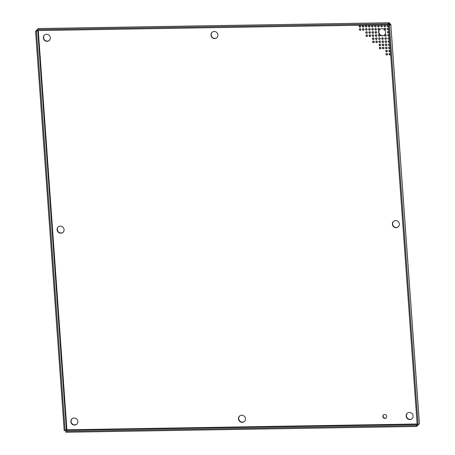 <?xml version="1.0" encoding="UTF-8"?>
<svg xmlns="http://www.w3.org/2000/svg" width="455" height="455" viewBox="0 0 455 455"><rect width="100%" height="100%" fill="white"/><g stroke="black" fill="none" stroke-linecap="round" stroke-linejoin="round"><path stroke-width="0.68" d="M372.981 26.657A0.836 0.791 50.4 0 1 371.934 25.395M373.146 26.111A0.836 0.791 50.4 0 1 372.031 26.862A0.836 0.791 50.4 0 1 371.803 25.48A0.836 0.791 50.4 0 1 373.146 26.111M373.208 29.802A0.836 0.791 50.4 0 1 372.162 28.54M373.373 29.256A0.836 0.791 50.4 0 1 372.258 30.007A0.836 0.791 50.4 0 1 372.031 28.625A0.836 0.791 50.4 0 1 373.373 29.256M373.43 32.948A0.836 0.791 50.4 0 1 372.389 31.685M373.595 32.402A0.836 0.791 50.4 0 1 372.48 33.152A0.836 0.791 50.4 0 1 372.253 31.77A0.836 0.791 50.4 0 1 373.595 32.402M373.657 36.093A0.836 0.791 50.4 0 1 372.611 34.83M373.822 35.547A0.836 0.791 50.4 0 1 372.708 36.298A0.836 0.791 50.4 0 1 372.48 34.916A0.836 0.791 50.4 0 1 373.822 35.547M373.885 39.238A0.836 0.791 50.4 0 1 372.838 37.975M374.044 38.692A0.836 0.791 50.4 0 1 372.935 39.443A0.836 0.791 50.4 0 1 372.708 38.061A0.836 0.791 50.4 0 1 374.044 38.692M374.107 42.383A0.836 0.791 50.4 0 1 373.06 41.121M374.272 41.837A0.836 0.791 50.4 0 1 373.157 42.588A0.836 0.791 50.4 0 1 372.929 41.206A0.836 0.791 50.4 0 1 374.272 41.837M370.552 36.144A0.836 0.791 50.4 0 1 369.505 34.881M370.717 35.598A0.836 0.791 50.4 0 1 369.602 36.349A0.836 0.791 50.4 0 1 369.375 34.967A0.836 0.791 50.4 0 1 370.717 35.598M370.33 32.999A0.836 0.791 50.4 0 1 369.284 31.736M370.489 32.453A0.836 0.791 50.4 0 1 369.375 33.204A0.836 0.791 50.4 0 1 369.153 31.822A0.836 0.791 50.4 0 1 370.489 32.453M370.103 29.854A0.836 0.791 50.4 0 1 369.056 28.591M370.268 29.308A0.836 0.791 50.4 0 1 369.153 30.058A0.836 0.791 50.4 0 1 368.925 28.676A0.836 0.791 50.4 0 1 370.268 29.308M369.875 26.709A0.836 0.791 50.4 0 1 368.829 25.446M370.04 26.162A0.836 0.791 50.4 0 1 368.925 26.913A0.836 0.791 50.4 0 1 368.698 25.531A0.836 0.791 50.4 0 1 370.04 26.162M376.313 29.751A0.836 0.791 50.4 0 1 375.267 28.489M376.473 29.205A0.836 0.791 50.4 0 1 375.358 29.956A0.836 0.791 50.4 0 1 375.136 28.574A0.836 0.791 50.4 0 1 376.473 29.205M376.086 26.606A0.836 0.791 50.4 0 1 375.039 25.343M376.251 26.06A0.836 0.791 50.4 0 1 375.136 26.811A0.836 0.791 50.4 0 1 374.909 25.429A0.836 0.791 50.4 0 1 376.251 26.06M380.767 48.571A0.836 0.791 50.4 0 1 379.72 47.309M380.932 48.025A0.836 0.791 50.4 0 1 379.817 48.776A0.836 0.791 50.4 0 1 379.589 47.394A0.836 0.791 50.4 0 1 380.932 48.025M380.545 45.426A0.836 0.791 50.4 0 1 379.498 44.163M380.704 44.88A0.836 0.791 50.4 0 1 379.589 45.631A0.836 0.791 50.4 0 1 379.368 44.249A0.836 0.791 50.4 0 1 380.704 44.88M380.317 42.281A0.836 0.791 50.4 0 1 379.271 41.018M380.482 41.735A0.836 0.791 50.4 0 1 379.368 42.486A0.836 0.791 50.4 0 1 379.14 41.104A0.836 0.791 50.4 0 1 380.482 41.735M380.09 39.136A0.836 0.791 50.4 0 1 379.043 37.873M380.255 38.59A0.836 0.791 50.4 0 1 379.14 39.34A0.836 0.791 50.4 0 1 378.913 37.958A0.836 0.791 50.4 0 1 380.255 38.59M376.535 32.897A0.836 0.791 50.4 0 1 375.489 31.634M376.7 32.35A0.836 0.791 50.4 0 1 375.585 33.101A0.836 0.791 50.4 0 1 375.358 31.719A0.836 0.791 50.4 0 1 376.7 32.35M376.763 36.042A0.836 0.791 50.4 0 1 375.716 34.779M376.928 35.496A0.836 0.791 50.4 0 1 375.813 36.246A0.836 0.791 50.4 0 1 375.585 34.864A0.836 0.791 50.4 0 1 376.928 35.496M376.99 39.187A0.836 0.791 50.4 0 1 375.944 37.924M377.149 38.641A0.836 0.791 50.4 0 1 376.035 39.392A0.836 0.791 50.4 0 1 375.813 38.01A0.836 0.791 50.4 0 1 377.149 38.641M377.212 42.332A0.836 0.791 50.4 0 1 376.166 41.069M377.377 41.786A0.836 0.791 50.4 0 1 376.262 42.537A0.836 0.791 50.4 0 1 376.035 41.155A0.836 0.791 50.4 0 1 377.377 41.786M388.957 32.692A0.836 0.791 50.4 0 1 387.91 31.429M389.053 32.521A0.836 0.791 50.4 0 1 387.501 32.174A0.836 0.791 50.4 0 1 389.002 31.77M389.179 35.837A0.836 0.791 50.4 0 1 388.132 34.574M389.281 35.666A0.836 0.791 50.4 0 1 387.728 35.319A0.836 0.791 50.4 0 1 389.224 34.916M389.406 38.982A0.836 0.791 50.4 0 1 388.36 37.719M389.503 38.811A0.836 0.791 50.4 0 1 387.956 38.465A0.836 0.791 50.4 0 1 389.452 38.061M389.628 42.127A0.836 0.791 50.4 0 1 388.587 40.865M389.73 41.957A0.836 0.791 50.4 0 1 388.178 41.61A0.836 0.791 50.4 0 1 389.673 41.206M389.855 45.272A0.836 0.791 50.4 0 1 388.809 44.01M389.958 45.108A0.836 0.791 50.4 0 1 388.405 44.755A0.836 0.791 50.4 0 1 389.901 44.351M390.083 48.418A0.836 0.791 50.4 0 1 389.036 47.155M390.18 48.253A0.836 0.791 50.4 0 1 388.633 47.9A0.836 0.791 50.4 0 1 390.128 47.496M390.305 51.563A0.836 0.791 50.4 0 1 389.258 50.3M390.407 51.398A0.836 0.791 50.4 0 1 388.854 51.045A0.836 0.791 50.4 0 1 390.35 50.642M390.532 54.708A0.836 0.791 50.4 0 1 389.486 53.445M390.635 54.543A0.836 0.791 50.4 0 1 389.082 54.191A0.836 0.791 50.4 0 1 390.578 53.787M385.396 26.453A0.836 0.791 50.4 0 1 384.35 25.19M385.561 25.907A0.836 0.791 50.4 0 1 384.447 26.657A0.836 0.791 50.4 0 1 384.219 25.275A0.836 0.791 50.4 0 1 385.561 25.907M385.624 29.598A0.836 0.791 50.4 0 1 384.577 28.335M385.789 29.052A0.836 0.791 50.4 0 1 384.674 29.802A0.836 0.791 50.4 0 1 384.447 28.42A0.836 0.791 50.4 0 1 385.789 29.052M386.073 35.888A0.836 0.791 50.4 0 1 385.027 34.626M386.238 35.342A0.836 0.791 50.4 0 1 385.123 36.093A0.836 0.791 50.4 0 1 384.896 34.711A0.836 0.791 50.4 0 1 386.238 35.342M386.301 39.033A0.836 0.791 50.4 0 1 385.254 37.771M386.466 38.487A0.836 0.791 50.4 0 1 385.351 39.238A0.836 0.791 50.4 0 1 385.123 37.856A0.836 0.791 50.4 0 1 386.466 38.487M386.528 42.178A0.836 0.791 50.4 0 1 385.482 40.916M386.687 41.633A0.836 0.791 50.4 0 1 385.573 42.383A0.836 0.791 50.4 0 1 385.351 41.001A0.836 0.791 50.4 0 1 386.687 41.633M386.75 45.324A0.836 0.791 50.4 0 1 385.703 44.061M386.915 44.778A0.836 0.791 50.4 0 1 385.8 45.528A0.836 0.791 50.4 0 1 385.573 44.146A0.836 0.791 50.4 0 1 386.915 44.778M386.977 48.469A0.836 0.791 50.4 0 1 385.931 47.206M387.142 47.923A0.836 0.791 50.4 0 1 386.028 48.674A0.836 0.791 50.4 0 1 385.8 47.292A0.836 0.791 50.4 0 1 387.142 47.923M379.868 35.99A0.836 0.791 50.4 0 1 378.822 34.728M380.027 35.444A0.836 0.791 50.4 0 1 378.918 36.195A0.836 0.791 50.4 0 1 378.691 34.813A0.836 0.791 50.4 0 1 380.027 35.444M379.413 29.7A0.836 0.791 50.4 0 1 378.367 28.438M379.578 29.154A0.836 0.791 50.4 0 1 378.463 29.905A0.836 0.791 50.4 0 1 378.236 28.523A0.836 0.791 50.4 0 1 379.578 29.154M379.191 26.555A0.836 0.791 50.4 0 1 378.145 25.292M379.356 26.009A0.836 0.791 50.4 0 1 378.241 26.76A0.836 0.791 50.4 0 1 378.014 25.378A0.836 0.791 50.4 0 1 379.356 26.009M383.872 48.52A0.836 0.791 50.4 0 1 382.826 47.257M384.037 47.974A0.836 0.791 50.4 0 1 382.922 48.725A0.836 0.791 50.4 0 1 382.695 47.343A0.836 0.791 50.4 0 1 384.037 47.974M383.645 45.375A0.836 0.791 50.4 0 1 382.604 44.112M383.81 44.829A0.836 0.791 50.4 0 1 382.695 45.58A0.836 0.791 50.4 0 1 382.467 44.198A0.836 0.791 50.4 0 1 383.81 44.829M387.205 51.614A0.836 0.791 50.4 0 1 386.159 50.351M387.364 51.068A0.836 0.791 50.4 0 1 386.25 51.819A0.836 0.791 50.4 0 1 386.028 50.437A0.836 0.791 50.4 0 1 387.364 51.068M387.427 54.759A0.836 0.791 50.4 0 1 386.38 53.497M387.592 54.213A0.836 0.791 50.4 0 1 386.477 54.964A0.836 0.791 50.4 0 1 386.25 53.582A0.836 0.791 50.4 0 1 387.592 54.213M382.297 26.504A0.836 0.791 50.4 0 1 381.25 25.241M382.456 25.958A0.836 0.791 50.4 0 1 381.341 26.709A0.836 0.791 50.4 0 1 381.119 25.326A0.836 0.791 50.4 0 1 382.456 25.958M383.195 39.084A0.836 0.791 50.4 0 1 382.149 37.822M383.36 38.538A0.836 0.791 50.4 0 1 382.245 39.289A0.836 0.791 50.4 0 1 382.018 37.907A0.836 0.791 50.4 0 1 383.36 38.538M383.423 42.23A0.836 0.791 50.4 0 1 382.376 40.967M383.588 41.684A0.836 0.791 50.4 0 1 382.473 42.434A0.836 0.791 50.4 0 1 382.245 41.052A0.836 0.791 50.4 0 1 383.588 41.684M363.67 26.811A0.836 0.791 50.4 0 1 362.624 25.548M363.829 26.265A0.836 0.791 50.4 0 1 362.72 27.016A0.836 0.791 50.4 0 1 362.493 25.634A0.836 0.791 50.4 0 1 363.829 26.265M363.892 29.956A0.836 0.791 50.4 0 1 362.845 28.693M364.057 29.41A0.836 0.791 50.4 0 1 362.942 30.161A0.836 0.791 50.4 0 1 362.715 28.779A0.836 0.791 50.4 0 1 364.057 29.41M367.447 36.195A0.836 0.791 50.4 0 1 366.406 34.933M367.612 35.649A0.836 0.791 50.4 0 1 366.497 36.4A0.836 0.791 50.4 0 1 366.269 35.018A0.836 0.791 50.4 0 1 367.612 35.649M367.225 33.05A0.836 0.791 50.4 0 1 366.178 31.787M367.39 32.504A0.836 0.791 50.4 0 1 366.275 33.255A0.836 0.791 50.4 0 1 366.048 31.873A0.836 0.791 50.4 0 1 367.39 32.504M366.997 29.905A0.836 0.791 50.4 0 1 365.951 28.642M367.162 29.359A0.836 0.791 50.4 0 1 366.048 30.11A0.836 0.791 50.4 0 1 365.82 28.728A0.836 0.791 50.4 0 1 367.162 29.359M366.775 26.76A0.836 0.791 50.4 0 1 365.729 25.497M366.935 26.214A0.836 0.791 50.4 0 1 365.82 26.964A0.836 0.791 50.4 0 1 365.598 25.582A0.836 0.791 50.4 0 1 366.935 26.214M360.565 26.862A0.836 0.791 50.4 0 1 359.518 25.599M360.73 26.316A0.836 0.791 50.4 0 1 359.615 27.067A0.836 0.791 50.4 0 1 359.387 25.685A0.836 0.791 50.4 0 1 360.73 26.316M360.792 30.007A0.836 0.791 50.4 0 1 359.746 28.745M360.951 29.461A0.836 0.791 50.4 0 1 359.837 30.212A0.836 0.791 50.4 0 1 359.615 28.83A0.836 0.791 50.4 0 1 360.951 29.461M388.729 29.547A0.836 0.791 50.4 0 1 387.683 28.284M388.826 29.376A0.836 0.791 50.4 0 1 387.279 29.023A0.836 0.791 50.4 0 1 388.775 28.625M388.502 26.401A0.836 0.791 50.4 0 1 387.455 25.139M388.604 26.231A0.836 0.791 50.4 0 1 387.051 25.878A0.836 0.791 50.4 0 1 388.547 25.48M379.914 29.376A3.623 3.424 -129.6 0 0 384.532 34.95M385.595 32.203A3.623 3.424 50.4 0 1 380.772 35.456A3.623 3.424 50.4 0 1 379.788 29.473A3.623 3.424 50.4 0 1 385.595 32.203M44.647 34.91A3.623 3.424 -129.6 0 0 49.265 40.484M50.329 37.742A3.623 3.424 50.4 0 1 45.506 40.995A3.623 3.424 50.4 0 1 44.522 35.007A3.623 3.424 50.4 0 1 50.329 37.742M407.418 413.112A3.623 3.424 -129.6 0 0 412.037 418.685M413.106 415.938A3.623 3.424 50.4 0 1 408.277 419.197A3.623 3.424 50.4 0 1 407.299 413.208A3.623 3.424 50.4 0 1 413.106 415.938M72.152 418.651A3.623 3.424 -129.6 0 0 76.77 424.225M77.839 421.478A3.623 3.424 50.4 0 1 73.01 424.731A3.623 3.424 50.4 0 1 72.032 418.748A3.623 3.424 50.4 0 1 77.839 421.478M383.616 414.767A2.008 1.894 -129.6 0 0 386.17 417.849M386.71 416.376A2.008 1.894 50.4 0 1 384.037 418.179A2.008 1.894 50.4 0 1 383.491 414.863A2.008 1.894 50.4 0 1 386.71 416.376M212.28 32.14A3.623 3.424 -129.6 0 0 216.899 37.719M217.962 34.972A3.623 3.424 50.4 0 1 213.139 38.226A3.623 3.424 50.4 0 1 212.155 32.237A3.623 3.424 50.4 0 1 217.962 34.972M239.785 415.881A3.623 3.424 -129.6 0 0 244.403 421.455M245.472 418.708A3.623 3.424 50.4 0 1 240.644 421.961A3.623 3.424 50.4 0 1 239.666 415.978A3.623 3.424 50.4 0 1 245.472 418.708M393.666 221.244A3.623 3.424 -129.6 0 0 398.284 226.817M399.348 224.07A3.623 3.424 50.4 0 1 394.525 227.324A3.623 3.424 50.4 0 1 393.547 221.34A3.623 3.424 50.4 0 1 399.348 224.07M58.399 226.778A3.623 3.424 -129.6 0 0 63.017 232.351M64.081 229.61A3.623 3.424 50.4 0 1 59.258 232.863A3.623 3.424 50.4 0 1 58.274 226.874A3.623 3.424 50.4 0 1 64.081 229.61M38.391 28.574L37.026 29.638L387.779 23.848L389.07 22.778L390.748 24.342L389.463 25.412L418.094 424.839L419.379 423.724M419.43 423.747L390.794 24.223L419.379 423.776M38.311 28.574L389.173 22.75L38.351 28.546M418.31 424.663L416.638 426.454L65.884 432.25L65.816 431.317L67.107 430.254L66.919 429.782L66.407 429.605L65.122 430.669L64.2 430.686L35.57 31.253L37.054 30.03M389.77 23.819L389.833 24.36L390.748 24.342M389.07 22.778L389.133 23.711L389.833 24.36L388.547 25.423L389.463 25.412M387.779 23.848L387.848 24.78L389.133 23.711L389.565 24.581M417.15 424.47L67.107 430.254L66.407 429.605L37.805 30.559M417.889 424.845L417.929 425.391M418.094 424.839L417.178 424.856L388.547 25.423M387.848 24.78L37.094 30.57L37.026 29.638M35.57 31.253L36.491 31.241L37.299 30.57M65.122 430.669L36.491 31.241M417.383 424.851L416.575 425.527L416.638 426.454M416.575 425.527L65.816 431.317M388.752 24.03L389.525 24.018M417.116 423.997L66.919 429.782L38.3 30.553M66.612 429.679L66.003 429.611M67.05 430.117L67.118 430.47"/></g></svg>
